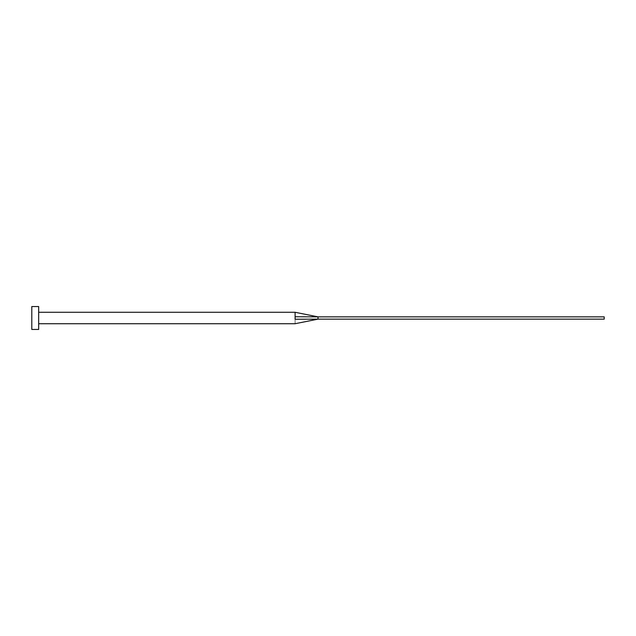 <?xml version="1.0" encoding="UTF-8"?>
<svg xmlns="http://www.w3.org/2000/svg" width="636" height="636" viewBox="0 0 636 636"><rect width="100%" height="100%" fill="white"/><g stroke="black" fill="none" stroke-linecap="round" stroke-linejoin="round"><path stroke-width="0.48" stroke-dasharray="3.18 2.39" d="M38.669 329.448L38.669 306.552M318 319.145L318 316.855L604.2 316.855L604.2 319.145L295.104 319.24C295.104 324.757 295.104 324.757 295.104 319.24L295.104 312.276M31.8 329.448L31.8 306.552M38.669 318L38.669 312.276L38.669 318M318 316.855L295.104 316.76"/><path stroke-width="0.95" d="M295.104 318L295.104 319.24C295.104 324.757 295.104 324.757 295.104 319.24L318 319.145L318 316.855L295.104 316.76L295.104 318M38.669 318L38.669 329.448L31.8 329.448L31.8 306.552L38.669 306.552L38.669 318M38.669 312.276L295.104 312.276L295.104 316.76M295.104 312.276L318 316.855L604.2 316.855L604.2 319.145L318 319.145L295.104 323.724L38.669 323.724"/></g></svg>
